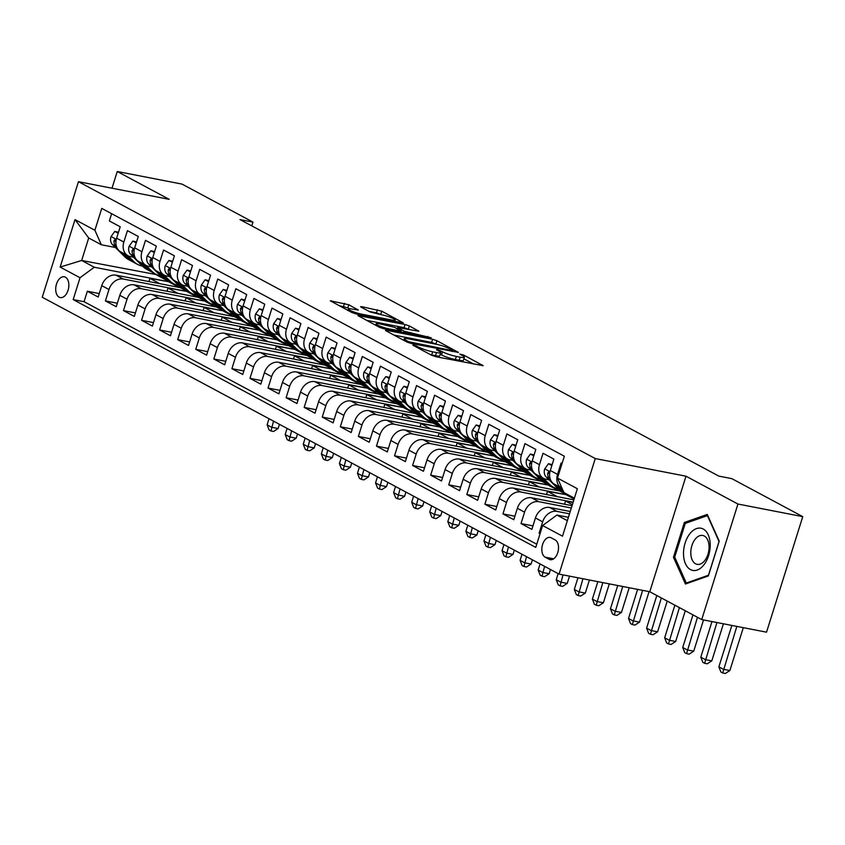 <?xml version="1.0" encoding="UTF-8"?>
<svg xmlns="http://www.w3.org/2000/svg" width="845" height="845" viewBox="0 0 845 845"><rect width="100%" height="100%" fill="white"/><g stroke="black" fill="none" stroke-linecap="round" stroke-linejoin="round"><path stroke-width="1.27" d="M413.395 344.876L412.856 345.193L431.7 355.291L436.02 356.738L483.15 365.663L463.747 355.09L459.796 354.066L462.627 355.703A10.393 1.521 17.4 0 1 464.391 357.224A10.393 1.521 17.4 0 1 460.155 357.16L456.342 356.421A10.393 1.521 17.4 0 1 442.516 351.795L437.055 349.481L436.516 349.798L438.956 351.097A10.393 1.521 17.4 0 1 440.731 352.629A10.393 1.521 17.4 0 1 436.495 352.555L432.672 351.816A10.393 1.521 17.4 0 1 418.856 347.189L413.395 344.876M59.15 297.176A10.584 6.38 -79 0 0 60.259 297.577A10.584 6.38 -79 0 0 68.329 289.349A10.584 6.38 -79 0 0 65.414 277.192A10.584 6.38 -79 0 0 64.304 276.79A10.584 6.38 -79 0 0 56.235 285.018A10.584 6.38 -79 0 0 59.15 297.176M348.805 304.76L330.31 300.799L351.795 312.481L356.115 313.928L403.245 322.853L381.76 311.171L361.913 306.703L360.593 306.682L361.142 307.157L370.099 311.953L382.12 314.9A8.682 1.267 17.4 0 1 390.865 317.509A8.682 1.267 17.4 0 1 395.154 320.033A8.682 1.267 17.4 0 1 391.605 319.98L361.459 314.118A8.682 1.267 17.4 0 1 352.703 311.52A8.682 1.267 17.4 0 1 348.425 308.985A8.682 1.267 17.4 0 1 351.964 309.038L358.312 310.03L348.805 304.76L347.823 307.886L338.803 305.52M169.19 199.335L117.244 171.503L182.045 184.104L252.972 222.108L240.012 219.584L718.863 476.115L731.823 478.64L802.75 516.633L737.938 504.032L685.992 476.2L595.26 458.56L78.458 181.696L169.19 199.335M386.799 330.363L385.478 330.342L386.028 330.817L406.963 342.035L411.272 343.482L458.402 352.407L436.918 340.715L432.598 339.278L386.799 330.363L386.566 331.113M379.373 327.258L357.889 315.565L405.019 324.501L409.339 325.938L418.845 331.219L397.625 327.564L404.121 331.219L431.182 337.778L383.693 328.705L379.373 327.258M99.277 293.553L87.341 291.24L98.178 297.049L101.749 285.642L108.984 289.518A13.235 10.383 -61.8 0 1 123.264 279.04L187.548 291.546L168.018 288.082L167.014 291.25M117.339 303.239L105.403 300.915L116.251 306.724L119.821 295.327L127.046 299.193A13.235 10.383 -61.8 0 1 141.337 288.726L205.62 301.221L186.08 297.757L185.087 300.936M135.411 312.914L123.476 310.601L134.323 316.41L137.893 305.003L145.118 308.879A13.235 10.383 -61.8 0 1 159.399 298.401L223.693 310.907L204.152 307.432L203.159 310.611M153.484 322.6L141.548 320.276L152.385 326.086L155.966 314.689L163.191 318.554A13.235 10.383 -61.8 0 1 177.471 308.087L241.765 320.582L222.224 317.118L221.232 320.297M171.556 332.275L159.62 329.962L170.458 335.771L174.028 324.364L181.263 328.24A13.235 10.383 -61.8 0 1 195.544 317.762L259.837 330.268L240.297 326.793L239.293 329.972M189.618 341.961L177.682 339.637L188.53 345.447L192.1 334.05L199.325 337.916A13.235 10.383 -61.8 0 1 213.616 327.448L277.899 339.943L258.359 336.479L257.366 339.658M207.69 351.636L195.755 349.323L206.602 355.122L210.173 343.725L217.397 347.601A13.235 10.383 -61.8 0 1 231.688 337.123L295.972 349.629L276.431 346.154L275.438 349.334M225.763 361.322L213.827 358.998L224.664 364.808L228.245 353.411L235.47 357.277A13.235 10.383 -61.8 0 1 249.75 346.809L314.044 359.305L294.504 355.84L293.511 359.019M243.835 370.997L231.9 368.684L242.737 374.483L246.307 363.086L253.542 366.962A13.235 10.383 -61.8 0 1 267.823 356.484L332.117 368.99L312.576 365.515L311.573 368.695M261.897 380.683L249.972 378.359L260.809 384.169L264.379 372.772L271.604 376.638A13.235 10.383 -61.8 0 1 285.895 366.17L350.179 378.666L330.638 375.201L329.645 378.38M279.97 390.358L268.034 388.045L278.882 393.844L282.452 382.447L289.677 386.323A13.235 10.383 -61.8 0 1 303.968 375.845L368.251 388.351L348.71 384.876L347.717 388.056M298.042 400.044L286.106 397.72L296.954 403.53L300.524 392.133L307.749 395.999A13.235 10.383 -61.8 0 1 322.029 385.531L386.323 398.027L366.783 394.562L365.79 397.741M316.114 409.719L304.179 407.406L315.016 413.205L318.586 401.808L325.821 405.684A13.235 10.383 -61.8 0 1 340.102 395.207L404.396 407.712L384.855 404.237L383.852 407.417M334.187 419.405L322.251 417.081L333.088 422.891L336.659 411.494L343.894 415.36A13.235 10.383 -61.8 0 1 358.174 404.892L422.458 417.388L402.917 413.923L401.924 417.103M352.249 429.08L340.313 426.767L351.161 432.566L354.731 421.169L361.956 425.046A13.235 10.383 -61.8 0 1 376.247 414.568L440.53 427.074L420.99 423.599L419.997 426.778M370.321 438.766L358.386 436.442L369.233 442.252L372.803 430.855L380.028 434.721A13.235 10.383 -61.8 0 1 394.309 424.253L458.603 436.749L439.062 433.284L438.069 436.464M388.394 448.441L376.458 446.128L387.295 451.927L390.876 440.53L398.101 444.407A13.235 10.383 -61.8 0 1 412.381 433.929L476.675 446.435L457.134 442.96L456.142 446.139M406.466 458.127L394.53 455.804L405.368 461.613L408.938 450.216L416.173 454.082A13.235 10.383 -61.8 0 1 430.454 443.614L494.737 456.11L475.207 452.645L474.203 455.825M424.528 467.803L412.592 465.489L423.44 471.288L427.01 459.891L434.235 463.768A13.235 10.383 -61.8 0 1 448.526 453.29L512.809 465.796L493.269 462.321L492.276 465.5M442.6 477.488L430.665 475.165L441.512 480.974L445.083 469.577L452.307 473.443A13.235 10.383 -61.8 0 1 466.588 462.975L530.882 475.471L511.341 472.006L510.348 475.186M460.673 487.164L448.737 484.85L459.574 490.649L463.155 479.252L470.38 483.129A13.235 10.383 -61.8 0 1 484.66 472.651L548.954 485.157L529.414 481.682L528.421 484.861M478.745 496.849L466.81 494.526L477.647 500.335L481.217 488.938L488.452 492.804A13.235 10.383 -61.8 0 1 502.733 482.337L567.027 494.832L547.486 491.367L546.483 494.547M496.807 506.525L484.882 504.211L495.719 510.01L499.289 498.613L506.514 502.49A13.235 10.383 -61.8 0 1 520.805 492.012L573.142 502.194M514.88 516.211L502.944 513.887L513.792 519.696L517.362 508.299L524.587 512.165A13.235 10.383 -61.8 0 1 538.878 501.698L571.326 508.003M532.952 525.886L521.016 523.573L531.864 529.371L535.434 517.974A13.235 10.383 -61.8 0 1 549.715 507.507L570.227 511.489M562.062 463.493L561.101 462.986L557.531 474.383A13.235 10.383 -61.8 0 0 561.65 488.061A13.235 10.383 -61.8 0 0 562.01 488.241M561.65 488.061L554.426 484.196A13.235 10.383 -61.8 0 1 550.306 470.507L553.876 459.11L543.039 453.3L539.469 464.708A13.235 10.383 -61.8 0 0 543.588 478.386A13.235 10.383 -61.8 0 0 545.923 479.21L549.07 479.823M543.588 478.386L536.353 474.51A13.235 10.383 118.2 0 1 532.234 460.831L535.804 449.434L524.967 443.625L521.397 455.022A13.235 10.383 -61.8 0 0 525.516 468.7A13.235 10.383 -61.8 0 0 527.85 469.535L530.998 470.147M525.516 468.7L518.291 464.834A13.235 10.383 118.2 0 1 514.161 451.145L517.742 439.749L506.894 433.939L503.324 445.347A13.235 10.383 -61.8 0 0 507.444 459.025A13.235 10.383 -61.8 0 0 509.778 459.849L512.926 460.462M507.444 459.025L500.219 455.149A13.235 10.383 118.2 0 1 496.099 441.47L499.67 430.073L488.822 424.264L485.252 435.661A13.235 10.383 -61.8 0 0 489.371 449.339A13.235 10.383 -61.8 0 0 491.705 450.174L494.853 450.786M489.371 449.339L482.146 445.473A13.235 10.383 118.2 0 1 478.027 431.784L481.597 420.387L470.76 414.578L467.179 425.986A13.235 10.383 -61.8 0 0 471.309 439.664A13.235 10.383 -61.8 0 0 473.644 440.488L476.791 441.101M471.309 439.664L464.074 435.788A13.235 10.383 118.2 0 1 459.955 422.109L463.525 410.712L452.688 404.903L449.117 416.3A13.235 10.383 -61.8 0 0 453.237 429.978A13.235 10.383 -61.8 0 0 455.571 430.813L458.719 431.425M453.237 429.978L446.012 426.112A13.235 10.383 118.2 0 1 441.882 412.423L445.463 401.026L434.615 395.217L431.045 406.625A13.235 10.383 -61.8 0 0 435.164 420.303A13.235 10.383 -61.8 0 0 437.499 421.127L440.646 421.739M435.164 420.303L427.94 416.427A13.235 10.383 118.2 0 1 423.82 402.748L427.39 391.351L416.543 385.542L412.973 396.939A13.235 10.383 -61.8 0 0 417.092 410.617A13.235 10.383 -61.8 0 0 419.426 411.452L422.574 412.064M417.092 410.617L409.867 406.751A13.235 10.383 118.2 0 1 405.748 393.062L409.318 381.665L398.481 375.856L394.9 387.263A13.235 10.383 -61.8 0 0 399.03 400.942A13.235 10.383 -61.8 0 0 401.354 401.766L404.512 402.378M399.03 400.942L391.795 397.065A13.235 10.383 118.2 0 1 387.675 383.387L391.246 371.99L380.408 366.181L376.838 377.578A13.235 10.383 -61.8 0 0 380.958 391.256A13.235 10.383 -61.8 0 0 383.292 392.091L386.44 392.703M380.958 391.256L373.722 387.39A13.235 10.383 118.2 0 1 369.603 373.701L373.173 362.304L362.336 356.495L358.766 367.902A13.235 10.383 -61.8 0 0 362.885 381.581A13.235 10.383 -61.8 0 0 365.22 382.405L368.367 383.017M362.885 381.581L355.661 377.704A13.235 10.383 118.2 0 1 351.541 364.026L355.111 352.629L344.264 346.82L340.693 358.217A13.235 10.383 -61.8 0 0 344.813 371.895A13.235 10.383 -61.8 0 0 347.147 372.729L350.295 373.342M344.813 371.895L337.588 368.029A13.235 10.383 118.2 0 1 333.469 354.34L337.039 342.943L326.191 337.134L322.621 348.541A13.235 10.383 -61.8 0 0 326.74 362.22A13.235 10.383 -61.8 0 0 329.075 363.044L332.233 363.656M326.74 362.22L319.516 358.343A13.235 10.383 118.2 0 1 315.396 344.665L318.966 333.268L308.129 327.459L304.559 338.856A13.235 10.383 -61.8 0 0 308.678 352.534A13.235 10.383 -61.8 0 0 311.013 353.368L314.16 353.981M308.678 352.534L301.443 348.668A13.235 10.383 118.2 0 1 297.324 334.99L300.894 323.582L290.057 317.773L286.487 329.18A13.235 10.383 -61.8 0 0 290.606 342.859A13.235 10.383 -61.8 0 0 292.94 343.683L296.088 344.295M290.606 342.859L283.381 338.982A13.235 10.383 118.2 0 1 279.251 325.304L282.832 313.907L271.984 308.098L268.414 319.495A13.235 10.383 -61.8 0 0 272.534 333.173A13.235 10.383 -61.8 0 0 274.868 334.007L278.016 334.62M272.534 333.173L265.309 329.307A13.235 10.383 118.2 0 1 261.189 315.629L264.76 304.221L253.912 298.422L250.342 309.819A13.235 10.383 -61.8 0 0 254.461 323.498A13.235 10.383 -61.8 0 0 256.796 324.322L259.943 324.934M254.461 323.498L247.236 319.621A13.235 10.383 118.2 0 1 243.117 305.943L246.687 294.546L235.85 288.736L232.269 300.133A13.235 10.383 -61.8 0 0 236.399 313.812A13.235 10.383 -61.8 0 0 238.734 314.646L241.881 315.259M236.399 313.812L229.164 309.946A13.235 10.383 118.2 0 1 225.045 296.268L228.615 284.86L217.778 279.061L214.207 290.458A13.235 10.383 -61.8 0 0 218.327 304.137A13.235 10.383 -61.8 0 0 220.661 304.961L223.809 305.573M218.327 304.137L211.102 300.26A13.235 10.383 118.2 0 1 206.972 286.582L210.553 275.185L199.705 269.375L196.135 280.772A13.235 10.383 -61.8 0 0 200.254 294.451A13.235 10.383 -61.8 0 0 202.589 295.285L205.736 295.898M200.254 294.451L193.03 290.585A13.235 10.383 118.2 0 1 188.91 276.906L192.48 265.499L181.633 259.7L178.063 271.097A13.235 10.383 -61.8 0 0 182.182 284.776A13.235 10.383 -61.8 0 0 184.516 285.599L187.664 286.212M182.182 284.776L174.957 280.899A13.235 10.383 118.2 0 1 170.838 267.221L174.408 255.824L163.571 250.014L159.99 261.411A13.235 10.383 -61.8 0 0 164.12 275.09A13.235 10.383 -61.8 0 0 166.454 275.924L169.602 276.537M164.12 275.09L156.885 271.224A13.235 10.383 118.2 0 1 152.765 257.545L156.336 246.138L145.498 240.339L141.928 251.736A13.235 10.383 -61.8 0 0 146.048 265.414A13.235 10.383 -61.8 0 0 148.382 266.238L151.53 266.851M146.048 265.414L138.812 261.538A13.235 10.383 118.2 0 1 134.693 247.86L138.274 236.463L127.426 230.653L123.856 242.05A13.235 10.383 -61.8 0 0 127.975 255.729A13.235 10.383 -61.8 0 0 130.31 256.563L133.457 257.176M101.749 285.642A13.235 10.383 118.2 0 1 116.04 275.174L180.323 287.67L187.548 291.546M119.821 295.327A13.235 10.383 118.2 0 1 134.101 284.849L198.395 297.355L205.62 301.221M137.893 305.003A13.235 10.383 118.2 0 1 152.174 294.535L216.468 307.031L223.693 310.907M155.966 314.689A13.235 10.383 118.2 0 1 170.246 304.211L234.53 316.717L241.765 320.582M174.028 324.364A13.235 10.383 118.2 0 1 188.319 313.896L252.602 326.392L259.837 330.268M192.1 334.05A13.235 10.383 118.2 0 1 206.381 323.572L270.675 336.078L277.899 339.943M210.173 343.725A13.235 10.383 118.2 0 1 224.453 333.257L288.747 345.753L295.972 349.629M228.245 353.411A13.235 10.383 118.2 0 1 242.526 342.933L306.82 355.439L314.044 359.305M246.307 363.086A13.235 10.383 118.2 0 1 260.598 352.618L324.881 365.114L332.117 368.99M264.379 372.772A13.235 10.383 118.2 0 1 278.66 362.294L342.954 374.8L350.179 378.666M282.452 382.447A13.235 10.383 118.2 0 1 296.732 371.98L361.026 384.475L368.251 388.351M300.524 392.133A13.235 10.383 118.2 0 1 314.805 381.655L379.099 394.161L386.323 398.027M318.586 401.808A13.235 10.383 118.2 0 1 332.877 391.341L397.161 403.836L404.396 407.712M336.659 411.494A13.235 10.383 118.2 0 1 350.95 401.016L415.233 413.522L422.458 417.388M354.731 421.169A13.235 10.383 118.2 0 1 369.011 410.702L433.305 423.197L440.53 427.074M372.803 430.855A13.235 10.383 118.2 0 1 387.084 420.377L451.378 432.883L458.603 436.749M390.876 440.53A13.235 10.383 118.2 0 1 405.156 430.063L469.44 442.558L476.675 446.435M408.938 450.216A13.235 10.383 118.2 0 1 423.229 439.738L487.512 452.244L494.737 456.11M427.01 459.891A13.235 10.383 118.2 0 1 441.291 449.424L505.585 461.919L512.809 465.796M445.083 469.577A13.235 10.383 118.2 0 1 459.363 459.099L523.657 471.605L530.882 475.471M463.155 479.252A13.235 10.383 118.2 0 1 477.436 468.785L541.719 481.28L548.954 485.157M481.217 488.938A13.235 10.383 118.2 0 1 495.508 478.46L559.791 490.966L567.027 494.832M499.289 498.613A13.235 10.383 118.2 0 1 513.57 488.146L573.871 499.87M517.362 508.299A13.235 10.383 118.2 0 1 531.642 497.821L572.054 505.68M555.197 539.944L551.215 537.811A10.256 6.179 -79 0 0 550.148 537.42A10.256 6.179 -79 0 0 542.332 545.395A10.256 6.179 -79 0 0 545.152 557.172L549.123 559.305A10.256 6.179 -79 0 0 550.201 559.686A10.256 6.179 -79 0 0 558.017 551.722A10.256 6.179 -79 0 0 555.197 539.944M595.26 458.56L559.052 574.104L42.25 297.239L78.458 181.696M87.341 291.24L84.056 301.697L73.166 299.584L535.762 547.402L542.617 525.537L556.897 515.07L568.41 517.309M73.166 299.584L80.022 277.72L60.143 267.073L75.015 219.605L94.893 230.252L101.749 208.398L564.344 456.215L557.489 478.069L577.367 488.727L562.495 536.184L542.617 525.537M540.135 533.448L539.089 533.248L542.659 521.851A13.235 10.383 -61.8 0 1 556.939 511.373L569.498 513.813M111.635 213.69L109.354 220.978L120.201 226.777L116.631 238.184A13.235 10.383 118.2 0 0 120.75 251.863L127.975 255.729M521.016 523.573L524.587 512.165M502.944 513.887L506.514 502.49M484.882 504.211L488.452 492.804M466.81 494.526L470.38 483.129M448.737 484.85L452.307 473.443M430.665 475.165L434.235 463.768M412.592 465.489L416.173 454.082M394.53 455.804L398.101 444.407M376.458 446.128L380.028 434.721M358.386 436.442L361.956 425.046M340.313 426.767L343.894 415.36M322.251 417.081L325.821 405.684M304.179 407.406L307.749 395.999M286.106 397.72L289.677 386.323M268.034 388.045L271.604 376.638M249.972 378.359L253.542 366.962M231.9 368.684L235.47 357.277M213.827 358.998L217.397 347.601M195.755 349.323L199.325 337.916M177.682 339.637L181.263 328.24M159.62 329.962L163.191 318.554M141.548 320.276L145.118 308.879M123.476 310.601L127.046 299.193M105.403 300.915L108.984 289.518M84.056 301.697L536.765 544.222M539.089 533.248L540.039 533.755M156.948 274.72L81.659 260.471L94.302 267.242L169.486 281.86L149.945 278.396L148.952 281.575M156.832 275.09L169.486 281.86M556.897 515.07L567.354 520.668M574.399 498.18L563.942 492.582L557.489 478.069M685.992 476.2L649.784 591.743L701.73 619.575L737.938 504.032M701.73 619.575L766.542 632.176L802.75 516.633M117.244 171.503L112.005 188.213M649.784 591.743L559.052 574.104M251.789 225.89L252.972 222.108M115.385 247.49L101.347 244.765L88.704 237.984L81.659 260.471L60.143 267.073M197.329 297.144L187.453 291.852M215.401 306.83L205.525 301.538M233.463 316.505L223.598 311.213M251.535 326.191L241.659 320.899M269.608 335.866L259.732 330.575M287.68 345.552L277.804 340.26M305.742 355.227L295.877 349.936M323.815 364.913L313.949 359.621M341.887 374.588L332.011 369.297M359.959 384.274L350.083 378.982M378.021 393.95L368.156 388.658M396.094 403.635L386.228 398.344M414.166 413.311L404.29 408.019M432.239 422.996L422.363 417.705M450.3 432.672L440.435 427.38M468.373 442.357L458.508 437.066M486.445 452.033L476.569 446.741M504.518 461.719L494.642 456.427M522.59 471.394L512.714 466.102M540.652 481.08L530.787 475.788M558.725 490.755L548.859 485.463M574.146 499.015L566.921 495.149M179.256 287.469L169.38 282.177M573.047 502.5L565.548 501.043L564.555 504.222M572.361 504.697L565.548 501.043M557.351 496.659L547.486 491.367M539.279 486.974L529.414 481.682M521.217 477.298L511.341 472.006M503.145 467.612L493.269 462.321M485.072 457.937L475.207 452.645M467 448.251L457.134 442.96M448.938 438.576L439.062 433.284M430.865 428.89L420.99 423.599M412.793 419.215L402.917 413.923M394.721 409.529L384.855 404.237M376.648 399.854L366.783 394.562M358.586 390.168L348.71 384.876M340.514 380.493L330.638 375.201M322.441 370.807L312.576 365.515M304.369 361.132L294.504 355.84M286.307 351.446L276.431 346.154M268.235 341.771L258.359 336.479M250.162 332.085L240.297 326.793M232.09 322.41L222.224 317.118M214.028 312.724L204.152 307.432M195.956 303.049L186.08 297.757M177.883 293.363L168.018 288.082M94.893 230.252L101.347 244.765M94.302 267.242L80.022 277.72M159.811 283.688L149.945 278.396M75.015 219.605L88.704 237.984M707.254 514.425L684.365 522.474L673.454 557.278L685.443 584.011L708.332 575.963L719.232 541.159L707.254 514.425M674.88 557.552L673.454 557.278M686.636 522.918L684.365 522.474M430.633 354.72A10.393 1.521 17.4 0 0 431.7 354.942L432.672 351.816M440.731 352.629L439.749 355.745A10.393 1.521 17.4 0 1 435.513 355.682L431.7 354.942M464.391 357.224L463.419 360.35A10.393 1.521 17.4 0 1 459.173 360.287L455.36 359.537A10.393 1.521 17.4 0 1 441.544 354.921L440.234 354.213M473.675 364.058L463.894 358.819M437.002 344.411L431.626 342.394L393.96 335.074M408.568 341.686L451.8 350.517L452.339 350.189L449.762 348.816A10.393 1.521 17.4 0 0 435.946 344.19L408.462 338.845A10.393 1.521 17.4 0 0 404.227 338.782A10.393 1.521 17.4 0 0 406.001 340.303L408.568 341.686L408.283 342.616M366.381 320.297L404.037 327.617L405.019 324.501M409.381 329.613L404.037 327.617M379.68 323.836A8.682 1.267 17.4 0 0 376.131 323.783A8.682 1.267 17.4 0 0 380.408 326.318A8.682 1.267 17.4 0 0 389.165 328.916L401.111 331.008L394.615 327.342L379.68 323.836M349.376 308.71L347.823 307.886M381.803 314.836L376.458 312.84L369.085 311.414M731.854 625.427L718.873 666.853L723.383 669.282L729.869 670.539L743.304 627.655M736.829 626.398L722.707 672.99L720.901 672.018L718.873 666.853M729.869 670.539L725.295 673.497L722.707 672.99M690.502 569.614A21.505 12.95 -79 0 0 708.606 555.609A21.505 12.95 -79 0 0 703.23 529.023A21.505 12.95 -79 0 0 685.115 543.029A21.505 12.95 -79 0 0 690.502 569.614M695.583 563.816A14.724 8.862 -79 0 0 697.125 564.365A14.724 8.862 -79 0 0 708.342 552.926A14.724 8.862 -79 0 0 704.286 536.015A14.724 8.862 -79 0 0 702.744 535.466A14.724 8.862 -79 0 0 691.527 546.905A14.724 8.862 -79 0 0 695.583 563.816M685.253 523.414L707.434 515.608L719.042 541.508L708.48 575.223L686.298 583.029L674.69 557.13L685.253 523.414M687.545 583.272L686.298 583.029M551.859 465.563L548.437 463.725L544.676 469.007A8.767 6.876 118.2 0 0 546.187 476.981L558.587 489.223A25.308 19.857 118.2 0 0 562.231 491.917L565.664 493.755A25.308 19.857 118.2 0 0 566.773 494.293M561.418 487.935L562.231 488.748M569.065 495.328A25.308 19.857 118.2 0 0 571.262 496.754A25.308 19.857 118.2 0 0 573.681 497.8M552.165 464.581L548.437 463.725M555.82 484.935L562.02 491.061A25.308 19.857 118.2 0 0 565.664 493.755M571.262 496.754L567.829 494.916A25.308 19.857 -61.8 0 1 565.632 493.48M549.736 472.999L548.553 471.827L547.687 473.253A8.767 6.876 118.2 0 0 549.62 478.819L550.444 479.633M563.467 491.505L557.985 486.097M711.965 621.561L700.801 657.178L705.321 659.596L711.796 660.853L723.415 623.79M716.93 622.533L704.635 663.304L702.829 662.343L700.801 657.178M711.796 660.853L707.223 663.811L704.635 663.304M533.786 455.877L530.364 454.05L526.604 459.321A8.767 6.876 118.2 0 0 528.114 467.296L540.515 479.537A25.308 19.857 118.2 0 0 544.159 482.231L547.592 484.079A25.308 19.857 118.2 0 0 548.701 484.607M543.346 478.259L549.556 484.386A25.308 19.857 118.2 0 0 553.2 487.079A25.308 19.857 118.2 0 0 558.091 488.737M534.093 454.895L530.364 454.05M537.747 475.26L543.948 481.375A25.308 19.857 118.2 0 0 547.592 484.079M553.2 487.079L549.768 485.241A25.308 19.857 -61.8 0 1 546.113 482.537L539.913 476.422M531.674 463.313L530.48 462.152L529.625 463.567A8.767 6.876 118.2 0 0 531.547 469.133L532.382 469.957M692.953 614.875L682.728 647.492L687.249 649.921L693.724 651.178L703.526 619.924M697.474 617.294L686.562 653.629L684.756 652.657L682.728 647.492M693.724 651.178L689.161 654.136L686.562 653.629M515.714 446.202L512.292 444.364L508.532 449.646A8.767 6.876 118.2 0 0 510.053 457.62L522.442 469.862A25.308 19.857 118.2 0 0 526.086 472.556L529.53 474.394A25.308 19.857 118.2 0 0 530.628 474.932M525.273 468.574L531.484 474.7A25.308 19.857 118.2 0 0 535.128 477.393A25.308 19.857 118.2 0 0 540.029 479.052M516.031 445.22L512.292 444.364M519.675 465.574L525.875 471.7A25.308 19.857 118.2 0 0 529.53 474.394M535.128 477.393L531.695 475.555A25.308 19.857 -61.8 0 1 528.051 472.862L521.84 466.736M513.602 453.638L512.419 452.466L511.552 453.892A8.767 6.876 118.2 0 0 513.485 459.458L514.309 460.271M674.88 605.189L664.656 637.817L669.177 640.235L675.662 641.492L685.284 610.766M679.401 607.608L668.49 643.943L666.684 642.982L664.656 637.817M675.662 641.492L671.088 644.45L668.49 643.943M497.652 436.516L494.23 434.689L490.459 439.96A8.767 6.876 118.2 0 0 491.98 447.934L504.38 460.176A25.308 19.857 118.2 0 0 508.025 462.87L511.457 464.718A25.308 19.857 118.2 0 0 512.566 465.246M507.211 458.898L513.411 465.025A25.308 19.857 118.2 0 0 517.055 467.718A25.308 19.857 118.2 0 0 521.957 469.376M497.958 435.534L494.23 434.689M501.603 455.899L507.813 462.014A25.308 19.857 118.2 0 0 511.457 464.718M517.055 467.718L513.623 465.88A25.308 19.857 -61.8 0 1 509.979 463.176L503.778 457.06M495.529 443.952L494.346 442.791L493.48 444.206A8.767 6.876 118.2 0 0 495.413 449.772L496.237 450.596M656.818 595.514L646.594 628.131L651.104 630.56L657.59 631.817L667.223 601.08M661.329 597.933L650.428 634.268L648.622 633.296L646.594 628.131M657.59 631.817L653.016 634.775L650.428 634.268M479.58 426.841L476.157 425.003L472.397 430.285A8.767 6.876 118.2 0 0 473.908 438.259L486.308 450.501A25.308 19.857 118.2 0 0 489.952 453.195L493.385 455.032A25.308 19.857 118.2 0 0 494.494 455.571M489.139 449.213L495.339 455.339A25.308 19.857 118.2 0 0 498.983 458.032A25.308 19.857 118.2 0 0 503.884 459.691M479.886 425.859L476.157 425.003M483.541 446.213L489.741 452.339A25.308 19.857 118.2 0 0 493.385 455.032M498.983 458.032L495.55 456.194A25.308 19.857 -61.8 0 1 491.906 453.501L485.706 447.375M477.457 434.277L476.274 433.115L475.408 434.531A8.767 6.876 118.2 0 0 477.34 440.097L478.164 440.91M637.626 589.377L628.522 618.455L633.032 620.874L639.517 622.131L649.087 591.606M642.601 590.349L632.356 624.582L630.55 623.621L628.522 618.455M639.517 622.131L634.944 625.089L632.356 624.582M461.507 417.155L458.085 415.328L454.325 420.599A8.767 6.876 118.2 0 0 455.835 428.573L468.236 440.815A25.308 19.857 118.2 0 0 471.88 443.509L475.312 445.357A25.308 19.857 118.2 0 0 476.422 445.896M471.066 439.537L477.267 445.664A25.308 19.857 118.2 0 0 480.921 448.357A25.308 19.857 118.2 0 0 485.812 450.015M461.814 416.173L458.085 415.328M465.468 436.538L471.668 442.653A25.308 19.857 118.2 0 0 475.312 445.357M480.921 448.357L477.488 446.519A25.308 19.857 -61.8 0 1 473.834 443.815L467.634 437.699M459.395 424.591L458.201 423.429L457.346 424.845A8.767 6.876 118.2 0 0 459.268 430.411L460.102 431.235M617.737 585.511L610.449 608.77L614.97 611.199L621.445 612.456L629.198 587.74M622.712 586.483L614.283 614.906L612.477 613.935L610.449 608.77M621.445 612.456L616.871 615.413L614.283 614.906M443.435 407.48L440.013 405.642L436.252 410.923A8.767 6.876 118.2 0 0 437.763 418.898L450.163 431.14A25.308 19.857 118.2 0 0 453.807 433.834L457.24 435.671A25.308 19.857 118.2 0 0 458.349 436.21M452.994 429.851L459.205 435.978A25.308 19.857 118.2 0 0 462.849 438.671A25.308 19.857 118.2 0 0 467.75 440.329M443.741 406.498L440.013 405.642M447.396 426.852L453.596 432.978A25.308 19.857 118.2 0 0 457.24 435.671M462.849 438.671L459.416 436.833A25.308 19.857 -61.8 0 1 455.772 434.14L449.561 428.014M441.322 414.916L440.139 413.754L439.273 415.17A8.767 6.876 118.2 0 0 441.206 420.736L442.03 421.549M597.848 581.645L592.377 599.094L596.897 601.513L603.383 602.77L609.298 583.874M602.823 582.606L596.211 605.221L594.405 604.26L592.377 599.094M603.383 602.77L598.809 605.728L596.211 605.221M425.362 397.794L421.951 395.967L418.18 401.238A8.767 6.876 118.2 0 0 419.701 409.212L432.101 421.454A25.308 19.857 118.2 0 0 435.745 424.148L439.178 425.996A25.308 19.857 118.2 0 0 440.287 426.535M434.932 420.176L441.132 426.303A25.308 19.857 118.2 0 0 444.776 428.996A25.308 19.857 118.2 0 0 449.677 430.654M425.679 396.812L421.951 395.967M429.323 417.176L435.534 423.292A25.308 19.857 118.2 0 0 439.178 425.996M444.776 428.996L441.343 427.158A25.308 19.857 -61.8 0 1 437.699 424.454L431.499 418.338M423.25 405.23L422.067 404.068L421.201 405.484A8.767 6.876 118.2 0 0 423.134 411.05L423.958 411.874M577.959 577.779L574.315 589.409L578.825 591.838L585.31 593.095L589.409 580.008M582.934 578.74L578.149 595.545L576.332 594.574L574.315 589.409M585.31 593.095L580.737 596.052L578.149 595.545M407.301 388.119L403.878 386.281L400.118 391.562A8.767 6.876 118.2 0 0 401.628 399.537L414.029 411.779A25.308 19.857 118.2 0 0 417.673 414.472L421.106 416.31A25.308 19.857 118.2 0 0 422.215 416.849M416.86 410.49L423.06 416.617A25.308 19.857 118.2 0 0 426.704 419.31A25.308 19.857 118.2 0 0 431.605 420.968M407.607 387.137L403.878 386.281M411.261 407.491L417.462 413.617A25.308 19.857 118.2 0 0 421.106 416.31M426.704 419.31L423.271 417.472A25.308 19.857 -61.8 0 1 419.627 414.779L413.427 408.653M405.178 395.555L403.994 394.393L403.128 395.809A8.767 6.876 118.2 0 0 405.061 401.375L405.885 402.188M558.154 573.618L556.242 579.733L560.753 582.152L567.238 583.409L569.519 576.132M563.034 574.875L560.077 585.86L558.27 584.898L556.242 579.733M567.238 583.409L562.664 586.367L560.077 585.86M389.228 378.433L385.806 376.606L382.046 381.877A8.767 6.876 118.2 0 0 383.556 389.851L395.956 402.093A25.308 19.857 118.2 0 0 399.6 404.787L403.033 406.635A25.308 19.857 118.2 0 0 404.142 407.174M398.787 400.815L404.987 406.941A25.308 19.857 118.2 0 0 408.631 409.635A25.308 19.857 118.2 0 0 413.532 411.293M389.534 377.451L385.806 376.606M393.189 397.815L399.389 403.931A25.308 19.857 118.2 0 0 403.033 406.635M408.631 409.635L405.199 407.797A25.308 19.857 -61.8 0 1 401.555 405.093L395.354 398.977M387.116 385.869L385.922 384.707L385.066 386.123A8.767 6.876 118.2 0 0 386.989 391.689L387.813 392.513M540.082 563.942L538.17 570.048L542.691 572.477L549.165 573.734L550.486 569.509M544.602 566.361L542.004 576.184L540.198 575.213L538.17 570.048M549.165 573.734L544.592 576.691L542.004 576.184M371.156 368.758L367.733 366.92L363.973 372.201A8.767 6.876 118.2 0 0 365.484 380.176L377.884 392.418A25.308 19.857 118.2 0 0 381.528 395.111L384.961 396.949A25.308 19.857 118.2 0 0 386.07 397.488M380.715 391.129L386.925 397.256A25.308 19.857 118.2 0 0 390.57 399.949A25.308 19.857 118.2 0 0 395.471 401.607M371.462 367.776L367.733 366.92M375.117 388.13L381.317 394.256A25.308 19.857 118.2 0 0 384.961 396.949M390.57 399.949L387.137 398.111A25.308 19.857 -61.8 0 1 383.493 395.418L377.282 389.291M369.043 376.194L367.86 375.032L366.994 376.447A8.767 6.876 118.2 0 0 368.916 382.014L369.751 382.827M522.02 554.257L520.097 560.372L524.618 562.791L531.093 564.048L532.424 559.834M526.53 556.675L523.932 566.499L522.125 565.537L520.097 560.372M531.093 564.048L526.53 567.006L523.932 566.499M353.083 359.072L349.661 357.245L345.901 362.516A8.767 6.876 118.2 0 0 347.422 370.49L359.812 382.732A25.308 19.857 118.2 0 0 363.466 385.426L366.899 387.274A25.308 19.857 118.2 0 0 367.997 387.813M362.653 381.454L368.853 387.58A25.308 19.857 118.2 0 0 372.497 390.274A25.308 19.857 118.2 0 0 377.398 391.932M353.4 358.09L349.661 357.245M357.044 378.454L363.255 384.57A25.308 19.857 118.2 0 0 366.899 387.274M372.497 390.274L369.064 388.436A25.308 19.857 -61.8 0 1 365.42 385.732L359.22 379.616M350.971 366.508L349.788 365.346L348.922 366.762A8.767 6.876 118.2 0 0 350.855 372.328L351.678 373.152M503.947 544.581L502.025 550.687L506.546 553.116L513.031 554.373L514.351 550.148M508.458 547L505.859 556.823L504.053 555.852L502.025 550.687M513.031 554.373L508.458 557.33L505.859 556.823M335.021 349.397L331.599 347.559L327.828 352.84A8.767 6.876 118.2 0 0 329.349 360.815L341.75 373.057A25.308 19.857 118.2 0 0 345.394 375.75L348.827 377.588A25.308 19.857 118.2 0 0 349.936 378.127M344.58 371.768L350.781 377.895A25.308 19.857 118.2 0 0 354.425 380.588A25.308 19.857 118.2 0 0 359.326 382.246M335.328 348.415L331.599 347.559M338.972 368.769L345.183 374.895A25.308 19.857 118.2 0 0 348.827 377.588M354.425 380.588L350.992 378.75A25.308 19.857 -61.8 0 1 347.348 376.057L341.148 369.93M332.898 356.833L331.715 355.671L330.849 357.086A8.767 6.876 118.2 0 0 332.782 362.653L333.606 363.466M485.875 534.896L483.963 541.011L488.473 543.43L494.959 544.687L496.279 540.473M490.396 537.314L487.797 547.137L485.991 546.176L483.963 541.011M494.959 544.687L490.385 547.644L487.797 547.137M316.949 339.711L313.527 337.884L309.766 343.154A8.767 6.876 118.2 0 0 311.277 351.129L323.677 363.371A25.308 19.857 118.2 0 0 327.321 366.065L330.754 367.913A25.308 19.857 118.2 0 0 331.863 368.452M326.508 362.093L332.708 368.219A25.308 19.857 118.2 0 0 336.352 370.913A25.308 19.857 118.2 0 0 341.253 372.571M317.255 338.729L313.527 337.884M320.91 359.093L327.11 365.209A25.308 19.857 118.2 0 0 330.754 367.913M336.352 370.913L332.919 369.075A25.308 19.857 -61.8 0 1 329.275 366.371L323.075 360.255M314.826 347.147L313.643 345.985L312.777 347.401A8.767 6.876 118.2 0 0 314.71 352.967L315.534 353.791M467.803 525.22L465.891 531.325L470.411 533.755L476.886 535.012L478.207 530.787M472.323 527.639L469.725 537.462L467.919 536.49L465.891 531.325M476.886 535.012L472.313 537.969L469.725 537.462M298.876 330.036L295.454 328.198L291.694 333.479A8.767 6.876 118.2 0 0 293.204 341.454L305.605 353.696A25.308 19.857 118.2 0 0 309.249 356.389L312.682 358.227A25.308 19.857 118.2 0 0 313.791 358.766M308.436 352.407L314.646 358.533A25.308 19.857 118.2 0 0 318.29 361.227A25.308 19.857 118.2 0 0 323.181 362.885M299.183 329.054L295.454 328.198M302.837 349.407L309.038 355.534A25.308 19.857 118.2 0 0 312.682 358.227M318.29 361.227L314.858 359.389A25.308 19.857 -61.8 0 1 311.213 356.696L305.003 350.569M296.764 337.472L295.57 336.31L294.715 337.725A8.767 6.876 118.2 0 0 296.637 343.292L297.472 344.105M449.741 515.534L447.818 521.65L452.339 524.069L458.814 525.326L460.145 521.111M454.251 517.953L451.652 527.787L449.846 526.815L447.818 521.65M458.814 525.326L454.251 528.283L451.652 527.787M280.804 320.35L277.382 318.523L273.622 323.793A8.767 6.876 118.2 0 0 275.143 331.768L287.532 344.01A25.308 19.857 118.2 0 0 291.187 346.703L294.62 348.552A25.308 19.857 118.2 0 0 295.718 349.091M290.374 342.732L296.574 348.858A25.308 19.857 118.2 0 0 300.218 351.552A25.308 19.857 118.2 0 0 305.119 353.21M281.121 319.368L277.382 318.523M284.765 339.732L290.965 345.858A25.308 19.857 118.2 0 0 294.62 348.552M300.218 351.552L296.785 349.714A25.308 19.857 -61.8 0 1 293.141 347.01L286.93 340.894M278.692 327.786L277.509 326.624L276.642 328.04A8.767 6.876 118.2 0 0 278.575 333.606L279.399 334.43M431.668 505.859L429.746 511.964L434.267 514.394L440.752 515.651L442.072 511.426M436.178 508.278L433.58 518.101L431.774 517.129L429.746 511.964M440.752 515.651L436.178 518.608L433.58 518.101M262.742 310.675L259.32 308.837L255.549 314.118A8.767 6.876 118.2 0 0 257.07 322.093L269.47 334.335A25.308 19.857 118.2 0 0 273.115 337.028L276.547 338.866A25.308 19.857 118.2 0 0 277.656 339.405M272.301 333.046L278.501 339.172A25.308 19.857 118.2 0 0 282.145 341.866A25.308 19.857 118.2 0 0 287.046 343.524M263.048 309.692L259.32 308.837M266.693 330.046L272.903 336.173A25.308 19.857 118.2 0 0 276.547 338.866M282.145 341.866L278.713 340.028A25.308 19.857 -61.8 0 1 275.069 337.335L268.868 331.208M260.619 318.111L259.436 316.949L258.57 318.364A8.767 6.876 118.2 0 0 260.503 323.931L261.327 324.744M413.596 496.173L411.684 502.289L416.194 504.708L422.68 505.965L424 501.75M418.117 498.592L415.518 508.426L413.712 507.454L411.684 502.289M422.68 505.965L418.106 508.922L415.518 508.426M244.67 300.989L241.247 299.162L237.487 304.443A8.767 6.876 118.2 0 0 238.998 312.407L251.398 324.649A25.308 19.857 118.2 0 0 255.042 327.342L258.475 329.191A25.308 19.857 118.2 0 0 259.584 329.73M254.229 323.371L260.429 329.497A25.308 19.857 118.2 0 0 264.073 332.191A25.308 19.857 118.2 0 0 268.974 333.849M244.976 300.007L241.247 299.162M248.631 320.371L254.831 326.497A25.308 19.857 118.2 0 0 258.475 329.191M264.073 332.191L260.64 330.353A25.308 19.857 -61.8 0 1 256.996 327.649L250.796 321.533M242.547 308.425L241.364 307.263L240.498 308.678A8.767 6.876 118.2 0 0 242.43 314.255L243.254 315.069M395.523 486.498L393.612 492.603L398.132 495.033L404.607 496.29L405.927 492.065M400.044 488.917L397.446 498.74L395.64 497.768L393.612 492.603M404.607 496.29L400.034 499.247L397.446 498.74M226.597 291.314L223.175 289.476L219.415 294.757A8.767 6.876 118.2 0 0 220.925 302.732L233.326 314.974A25.308 19.857 118.2 0 0 236.97 317.667L240.402 319.505A25.308 19.857 118.2 0 0 241.512 320.044M236.156 313.685L242.357 319.811A25.308 19.857 118.2 0 0 246.011 322.505A25.308 19.857 118.2 0 0 250.902 324.163M226.904 290.331L223.175 289.476M230.558 310.685L236.758 316.812A25.308 19.857 118.2 0 0 240.402 319.505M246.011 322.505L242.578 320.667A25.308 19.857 -61.8 0 1 238.924 317.974L232.724 311.847M224.485 298.75L223.291 297.588L222.436 299.003A8.767 6.876 118.2 0 0 224.358 304.57L225.192 305.383M377.451 476.812L375.539 482.928L380.06 485.347L386.535 486.604L387.866 482.389M381.972 479.231L379.373 489.065L377.567 488.093L375.539 482.928M386.535 486.604L381.972 489.561L379.373 489.065M208.525 281.628L205.103 279.801L201.342 285.082A8.767 6.876 118.2 0 0 202.853 293.046L215.253 305.288A25.308 19.857 118.2 0 0 218.897 307.992L222.33 309.83A25.308 19.857 118.2 0 0 223.439 310.368M218.084 304.01L224.295 310.136A25.308 19.857 118.2 0 0 227.939 312.83A25.308 19.857 118.2 0 0 232.84 314.488M208.831 280.646L205.103 279.801M212.486 301.01L218.686 307.136A25.308 19.857 118.2 0 0 222.33 309.83M227.939 312.83L224.506 310.992A25.308 19.857 -61.8 0 1 220.862 308.288L214.651 302.172M206.412 289.064L205.229 287.902L204.363 289.317A8.767 6.876 118.2 0 0 206.296 294.894L207.12 295.708M359.389 467.137L357.467 473.253L361.987 475.672L368.473 476.929L369.793 472.704M363.899 469.556L361.301 479.379L359.495 478.407L357.467 473.253M368.473 476.929L363.899 479.886L361.301 479.379M190.463 271.953L187.041 270.115L183.27 275.396A8.767 6.876 118.2 0 0 184.791 283.371L197.191 295.613A25.308 19.857 118.2 0 0 200.835 298.306L204.268 300.144A25.308 19.857 118.2 0 0 205.377 300.683M200.022 294.324L206.222 300.45A25.308 19.857 118.2 0 0 209.866 303.144A25.308 19.857 118.2 0 0 214.767 304.802M190.769 270.97L187.041 270.115M194.413 291.324L200.624 297.451A25.308 19.857 118.2 0 0 204.268 300.144M209.866 303.144L206.433 301.306A25.308 19.857 -61.8 0 1 202.789 298.612L196.589 292.486M188.34 279.389L187.157 278.227L186.291 279.642A8.767 6.876 118.2 0 0 188.224 285.209L189.048 286.022M341.317 457.451L339.405 463.567L343.915 465.986L350.4 467.243L351.721 463.028M345.837 459.87L343.239 469.704L341.422 468.732L339.405 463.567M350.4 467.243L345.827 470.2L343.239 469.704M172.391 262.267L168.968 260.44L165.208 265.721A8.767 6.876 118.2 0 0 166.718 273.685L179.119 285.927A25.308 19.857 118.2 0 0 182.763 288.631L186.196 290.469A25.308 19.857 118.2 0 0 187.305 291.007M181.95 284.649L188.15 290.775A25.308 19.857 118.2 0 0 191.794 293.468A25.308 19.857 118.2 0 0 196.695 295.127M172.697 261.285L168.968 260.44M176.351 281.649L182.552 287.775A25.308 19.857 118.2 0 0 186.196 290.469M191.794 293.468L188.361 291.631A25.308 19.857 -61.8 0 1 184.717 288.937L178.517 282.811M170.267 269.703L169.084 268.541L168.218 269.956A8.767 6.876 118.2 0 0 170.151 275.533L170.975 276.347M323.244 447.776L321.332 453.892L325.843 456.311L332.328 457.567L333.648 453.342M327.765 450.195L325.167 460.018L323.36 459.046L321.332 453.892M332.328 457.567L327.754 460.525L325.167 460.018M154.318 252.592L150.896 250.754L147.136 256.035A8.767 6.876 118.2 0 0 148.646 264.01L161.046 276.252A25.308 19.857 118.2 0 0 164.69 278.945L168.123 280.783A25.308 19.857 118.2 0 0 169.232 281.322M163.877 274.963L170.077 281.089A25.308 19.857 118.2 0 0 173.732 283.783A25.308 19.857 118.2 0 0 178.622 285.452M154.624 251.609L150.896 250.754M158.279 271.963L164.479 278.089A25.308 19.857 118.2 0 0 168.123 280.783M173.732 283.783L170.289 281.945A25.308 19.857 -61.8 0 1 166.645 279.251L160.444 273.125M152.206 260.028L151.012 258.866L150.156 260.281A8.767 6.876 118.2 0 0 152.079 265.848L152.903 266.661M305.172 438.09L303.26 444.206L307.781 446.625L314.255 447.882L315.576 443.667M309.692 440.509L307.094 450.343L305.288 449.371L303.26 444.206M314.255 447.882L309.682 450.839L307.094 450.343M136.246 242.906L132.823 241.078L129.063 246.36A8.767 6.876 118.2 0 0 130.574 254.324L142.974 266.566A25.308 19.857 118.2 0 0 146.618 269.27L150.051 271.108A25.308 19.857 118.2 0 0 151.16 271.646M145.805 265.288L152.015 271.414A25.308 19.857 118.2 0 0 155.66 274.107A25.308 19.857 118.2 0 0 160.561 275.766M136.552 241.923L132.823 241.078M140.207 262.288L146.407 268.414A25.308 19.857 118.2 0 0 150.051 271.108M155.66 274.107L152.227 272.27A25.308 19.857 -61.8 0 1 148.583 269.576L142.372 263.45M134.133 250.342L132.95 249.18L132.084 250.595A8.767 6.876 118.2 0 0 134.006 256.172L134.841 256.986M287.11 428.415L285.188 434.531L289.708 436.949L296.183 438.206L297.514 433.992M291.62 430.834L289.022 440.657L287.216 439.685L285.188 434.531M296.183 438.206L291.62 441.164L289.022 440.657M118.173 233.231L114.751 231.393L110.991 236.674A8.767 6.876 118.2 0 0 112.512 244.649L124.902 256.891A25.308 19.857 118.2 0 0 128.556 259.584L131.989 261.422A25.308 19.857 118.2 0 0 133.087 261.961M127.743 255.602L133.943 261.728A25.308 19.857 118.2 0 0 137.587 264.422A25.308 19.857 118.2 0 0 142.488 266.09M118.49 232.248L114.751 231.393M122.134 252.602L128.345 258.728A25.308 19.857 118.2 0 0 131.989 261.422M137.587 264.422L134.154 262.584A25.308 19.857 -61.8 0 1 130.51 259.89L124.31 253.764M116.061 240.667L114.878 239.505L114.012 240.92A8.767 6.876 118.2 0 0 115.945 246.487L116.768 247.3M269.037 418.729L267.115 424.845L271.636 427.264L278.121 428.521L279.441 424.306M273.558 421.148L270.949 430.982L269.143 430.01L267.115 424.845M278.121 428.521L273.548 431.478L270.949 430.982M116.04 275.174L123.264 279.04M134.101 284.849L141.337 288.726M152.174 294.535L159.399 298.401M170.246 304.211L177.471 308.087M188.319 313.896L195.544 317.762M206.381 323.572L213.616 327.448M224.453 333.257L231.688 337.123M242.526 342.933L249.75 346.809M260.598 352.618L267.823 356.484M278.66 362.294L285.895 366.17M296.732 371.98L303.968 375.845M314.805 381.655L322.029 385.531M332.877 391.341L340.102 395.207M350.95 401.016L358.174 404.892M369.011 410.702L376.247 414.568M387.084 420.377L394.309 424.253M405.156 430.063L412.381 433.929M423.229 439.738L430.454 443.614M441.291 449.424L448.526 453.29M459.363 459.099L466.588 462.975M477.436 468.785L484.66 472.651M495.508 478.46L502.733 482.337M513.57 488.146L520.805 492.012M531.642 497.821L538.878 501.698M549.715 507.507L556.939 511.373M550.306 470.507L557.531 474.383M116.631 238.184L123.856 242.05M134.693 247.86L141.928 251.736M152.765 257.545L159.99 261.411M170.838 267.221L178.063 271.097M188.91 276.906L196.135 280.772M206.972 286.582L214.207 290.458M225.045 296.268L232.269 300.133M243.117 305.943L250.342 309.819M261.189 315.629L268.414 319.495M279.251 325.304L286.487 329.18M297.324 334.99L304.559 338.856M315.396 344.665L322.621 348.541M333.469 354.34L340.693 358.217M351.541 364.026L358.766 367.902M369.603 373.701L376.838 377.578M387.675 383.387L394.9 387.263M405.748 393.062L412.973 396.939M423.82 402.748L431.045 406.625M441.882 412.423L449.117 416.3M459.955 422.109L467.179 425.986M478.027 431.784L485.252 435.661M496.099 441.47L503.324 445.347M514.161 451.145L521.397 455.022M532.234 460.831L539.469 464.708M535.434 517.974L542.659 521.851M551.341 559.728L549.123 559.305M553.655 558.82L545.152 557.172M418.528 348.235L418.856 347.189M435.513 355.682L436.495 352.555M439.749 351.562L440.087 350.485M441.544 354.921L442.516 351.795M455.36 359.537L456.342 356.421M459.173 360.287L460.155 357.16M463.409 356.157L463.747 355.09M482.421 365.737L482.59 365.188M416.089 346.925L416.416 345.89M431.626 342.394L432.598 339.278M435.935 343.841L436.918 340.715M457.673 352.481L457.853 351.932M411.346 343.492L411.589 342.69M451.547 351.309L451.8 350.517M405.674 341.348L406.001 340.303M358.988 316.336L359.22 315.586M408.357 329.064L409.339 325.938M418.127 331.293L418.296 330.744M397.847 329.085L398.175 328.04M403.688 332.592L404.121 331.219M408.188 333.469L408.441 332.666M427.528 337.229L427.781 336.426M388.911 329.719L389.165 328.916M399.537 331.789L399.791 330.986M357.593 310.104L357.762 309.555M361.206 314.921L361.459 314.118M391.362 320.783L391.605 319.98M361.681 307.443L361.913 306.703M376.458 312.84L377.44 309.724M380.778 314.287L381.76 311.171M402.516 322.927L402.685 322.378M331.409 301.559L331.641 300.82M343.514 306.439L344.485 303.313M549.989 471.668L544.761 468.869M562.02 491.061L558.587 489.223M549.62 478.819L546.187 476.981M549.662 473.633L547.687 473.253M531.917 461.993L526.699 459.194M543.948 481.375L540.515 479.537M549.556 484.386L546.113 482.537M531.547 469.133L528.114 467.296M531.589 463.947L529.625 463.567M513.844 452.307L508.627 449.508M525.875 471.7L522.442 469.862M531.484 474.7L528.051 472.862M513.485 459.458L510.053 457.62M513.528 454.272L511.552 453.892M495.783 442.632L490.554 439.833M507.813 462.014L504.38 460.176M513.411 465.025L509.979 463.176M495.413 449.772L491.98 447.934M495.455 444.586L493.48 444.206M477.71 432.946L472.482 430.147M489.741 452.339L486.308 450.501M495.339 455.339L491.906 453.501M477.34 440.097L473.908 438.259M477.383 434.911L475.408 434.531M459.638 423.271L454.42 420.472M471.668 442.653L468.236 440.815M477.267 445.664L473.834 443.815M459.268 430.411L455.835 428.573M459.31 425.225L457.346 424.845M441.565 413.585L436.347 410.786M453.596 432.978L450.163 431.14M459.205 435.978L455.772 434.14M441.206 420.736L437.763 418.898M441.248 415.55L439.273 415.17M423.503 403.91L418.275 401.111M435.534 423.292L432.101 421.454M441.132 426.303L437.699 424.454M423.134 411.05L419.701 409.212M423.176 405.875L421.201 405.484M405.431 394.224L400.203 391.425M417.462 413.617L414.029 411.779M423.06 416.617L419.627 414.779M405.061 401.375L401.628 399.537M405.104 396.189L403.128 395.809M387.359 384.549L382.141 381.75M399.389 403.931L395.956 402.093M404.987 406.941L401.555 405.093M386.989 391.689L383.556 389.851M387.031 386.514L385.066 386.123M369.286 374.863L364.068 372.064M381.317 394.256L377.884 392.418M386.925 397.256L383.493 395.418M368.916 382.014L365.484 380.176M368.959 376.828L366.994 376.447M351.224 365.188L345.996 362.389M363.255 384.57L359.812 382.732M368.853 387.58L365.42 385.732M350.855 372.328L347.422 370.49M350.897 367.152L348.922 366.762M333.152 355.502L327.923 352.703M345.183 374.895L341.75 373.057M350.781 377.895L347.348 376.057M332.782 362.653L329.349 360.815M332.824 357.467L330.849 357.086M315.079 345.827L309.851 343.028M327.11 365.209L323.677 363.371M332.708 368.219L329.275 366.371M314.71 352.967L311.277 351.129M314.752 347.791L312.777 347.401M297.007 336.141L291.789 333.342M309.038 355.534L305.605 353.696M314.646 358.533L311.213 356.696M296.637 343.292L293.204 341.454M296.679 338.106L294.715 337.725M278.934 326.466L273.717 323.667M290.965 345.858L287.532 344.01M296.574 348.858L293.141 347.01M278.575 333.606L275.143 331.768M278.618 328.43L276.642 328.04M260.873 316.78L255.644 313.981M272.903 336.173L269.47 334.335M278.501 339.172L275.069 337.335M260.503 323.931L257.07 322.093M260.545 318.745L258.57 318.364M242.8 307.105L237.572 304.306M254.831 326.497L251.398 324.649M260.429 329.497L256.996 327.649M242.43 314.255L238.998 312.407M242.473 309.069L240.498 308.678M224.728 297.419L219.51 294.62M236.758 316.812L233.326 314.974M242.357 319.811L238.924 317.974M224.358 304.57L220.925 302.732M224.4 299.383L222.436 299.003M206.655 287.744L201.437 284.945M218.686 307.136L215.253 305.288M224.295 310.136L220.862 308.288M206.296 294.894L202.853 293.046M206.338 289.708L204.363 289.317M188.593 278.058L183.365 275.269M200.624 297.451L197.191 295.613M206.222 300.45L202.789 298.612M188.224 285.209L184.791 283.371M188.266 280.022L186.291 279.642M170.521 268.383L165.293 265.583M182.552 287.775L179.119 285.927M188.15 290.775L184.717 288.937M170.151 275.533L166.718 273.685M170.194 270.347L168.218 269.956M152.449 258.697L147.231 255.908M164.479 278.089L161.046 276.252M170.077 281.089L166.645 279.251M152.079 265.848L148.646 264.01M152.121 260.661L150.156 260.281M134.376 249.021L129.158 246.222M146.407 268.414L142.974 266.566M152.015 271.414L148.583 269.576M134.006 256.172L130.574 254.324M134.049 250.986L132.084 250.595M116.314 239.336L111.086 236.547M128.345 258.728L124.902 256.891M133.943 261.728L130.51 259.89M115.945 246.487L112.512 244.649M115.987 241.3L114.012 240.92M452.424 351.478L452.719 350.527M403.741 340.313L404.227 338.782M397.245 328.758L397.625 327.564M375.666 325.272L376.131 323.783M400.794 332.032L401.111 331.008M347.971 310.432L348.425 308.985M394.71 321.438L395.154 320.033"/></g></svg>
